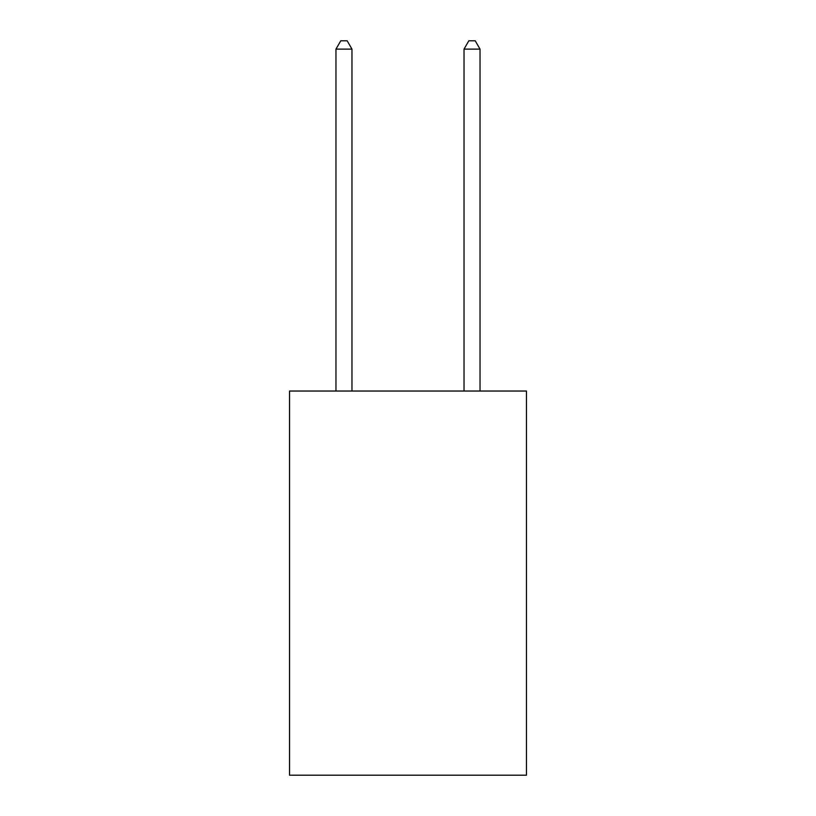<?xml version="1.0" encoding="UTF-8"?>
<svg xmlns="http://www.w3.org/2000/svg" width="816" height="816" viewBox="0 0 816 816"><rect width="100%" height="100%" fill="white"/><g stroke="black" fill="none" stroke-linecap="round" stroke-linejoin="round"><path stroke-width="1.22" d="M526.453 391.037L526.453 775.2L289.547 775.2L289.547 391.037L526.453 391.037M351.971 391.037L351.971 49.123L335.968 49.123L335.968 391.037M335.968 49.123L340.772 40.8L347.177 40.8L351.971 49.123M480.032 391.037L480.032 49.123L464.029 49.123L464.029 391.037M464.029 49.123L468.823 40.8L475.228 40.8L480.032 49.123"/></g></svg>
